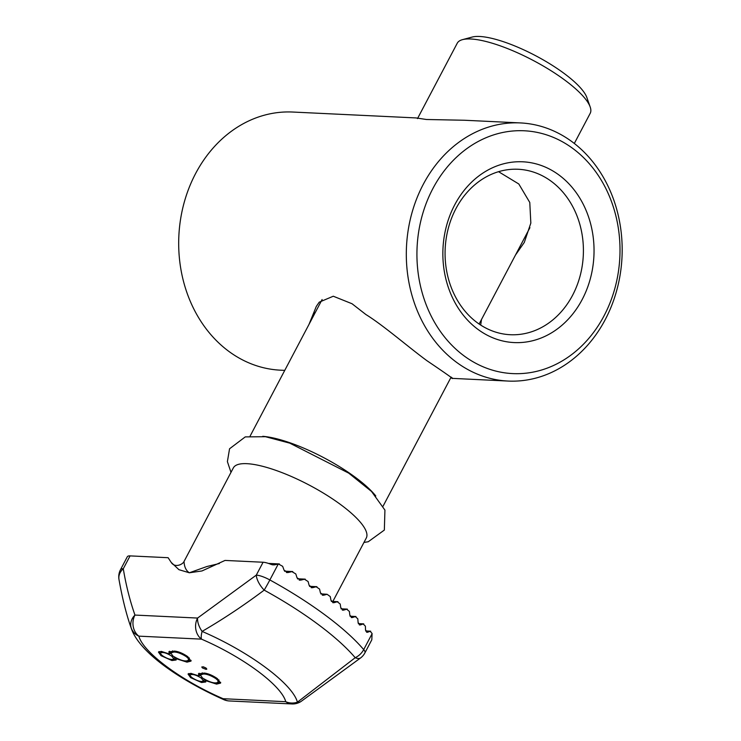 <?xml version="1.0" encoding="UTF-8"?>
<svg xmlns="http://www.w3.org/2000/svg" width="741" height="741" viewBox="0 0 741 741"><rect width="100%" height="100%" fill="white"/><g stroke="black" fill="none" stroke-linecap="round" stroke-linejoin="round"><path stroke-width="1.11" d="M223.958 699.726C181.749 680.951 140.614 653.608 131.676 629.452A93.449 25.129 27.8 0 1 131.24 628.025A15.339 14.348 -14.4 0 0 138.863 636.149A82.603 22.211 -152.2 0 0 223.124 698.707A15.339 12.81 -87.3 0 0 229.284 700.958A15.339 15.339 0 0 1 223.958 699.726A15.339 4.196 -66.8 0 1 223.124 698.707L285.748 701.699A82.603 22.211 -152.2 0 0 201.496 639.14A15.339 4.196 -66.8 0 1 202.089 631.406A15.339 8.197 -123.1 0 1 197.578 618.059L256.293 575.127A15.339 4.122 27.8 0 1 269.863 579.953A150.303 40.422 27.8 0 1 363.701 649.616A15.339 4.122 27.8 0 1 364.924 652.849L371.713 639.974A15.339 4.122 27.8 0 0 371.834 639.15L372.084 633.49L370.157 631.276L370.695 631.193M229.284 700.958L291.908 703.95A15.339 12.81 -87.3 0 1 285.748 701.699A15.339 14.348 -14.4 0 0 297.41 702.172L355.208 657.702A15.339 12.273 -40.3 0 0 363.701 649.616L372.084 633.712M364.924 652.849A15.339 15.339 0 0 1 360.747 657.823A15.339 6.78 -127.8 0 1 355.208 657.702A145.81 39.208 -152.2 0 0 264.185 590.123A15.339 0.926 -61.2 0 0 269.863 579.953L278.245 564.058L279.366 563.929L268.409 563.41M268.807 563.54L278.477 564.003L282.664 566.328A264.583 140.132 74.1 0 1 284.062 570.209L288.092 572.524A272.429 40.681 -10.5 0 0 291.917 571.635L295.816 573.942A279.357 147.959 74.1 0 1 297.03 577.823L300.8 580.12A285.341 42.617 -10.5 0 0 304.449 579.221L308.089 581.518A290.352 153.785 74.1 0 1 309.136 585.39L312.656 587.678A294.39 43.969 -10.5 0 0 316.148 586.77L319.547 589.049A297.428 157.537 74.1 0 1 320.445 592.92L323.734 595.199A299.457 44.719 -10.5 0 0 327.077 594.282L320.825 593.865M323.011 595.273L322.279 595.125M311.896 587.761L311.127 587.604M299.994 580.203L299.179 580.046M287.239 572.598L286.387 572.45M320.899 593.986L327.077 594.282L330.245 596.551A300.476 159.148 74.1 0 1 330.995 600.414L334.052 602.674A300.476 44.877 -10.5 0 0 337.248 601.757L340.193 604.017A299.457 158.611 74.1 0 1 340.795 607.87L343.629 610.121A297.428 44.423 -10.5 0 0 346.677 609.195L349.391 611.445A294.39 155.925 74.1 0 1 349.845 615.289L352.438 617.531A290.352 43.367 -10.5 0 0 355.337 616.595L357.81 618.837A285.341 151.127 74.1 0 1 358.107 622.672L360.45 624.904A279.357 41.718 -10.5 0 0 363.183 623.959L365.396 626.182A272.429 144.291 74.1 0 1 365.526 630.017L367.601 632.24A264.583 39.514 -10.5 0 0 370.157 631.276L365.702 631.063M367.064 632.323L366.554 632.184M359.867 624.996L359.311 624.848M351.818 617.614L351.215 617.475M342.972 610.204L342.323 610.065M333.367 602.757L332.672 602.609M120.524 569.634L127.313 556.75A15.339 4.122 27.8 0 1 130.073 555.889L123.284 568.764C126.035 585.251 129.925 600.682 134.955 615.067A15.339 12.884 -21.3 0 0 131.24 628.025L130.046 624.82C125.729 611.909 122.052 596.838 119.005 579.592A15.339 15.339 0 0 1 120.524 569.634A15.339 4.122 27.8 0 1 123.284 568.764A15.339 12.291 169.5 0 0 118.995 579.499M130.073 555.889L168.124 557.704L171.199 562.391L178.924 569.681L189.344 572.784L206.878 566.522L219.392 563.512M417.507 118.588L457.234 43.237A75.156 20.211 27.8 0 1 462.514 39.643A75.156 20.211 27.8 0 1 565.022 80.26A75.156 20.211 27.8 0 1 590.179 106.954A75.156 20.211 27.8 0 1 590.197 113.336L574.321 143.448M462.514 39.643L472.202 37.05A67.487 18.145 27.8 0 1 535.623 55.705A67.487 18.145 27.8 0 1 586.844 97.497L590.179 106.954M360.747 657.823L301.031 701.468A15.339 8.197 -123.1 0 1 297.41 702.172A93.449 25.129 27.8 0 0 202.089 631.406C223.032 619.235 243.733 605.471 264.185 590.123A15.339 6.78 -127.8 0 1 256.293 575.127L263.083 562.243L225.032 560.428L201.978 570.95L189.344 572.784C183.323 568.958 184.37 560.4 183.861 561.808L233.332 467.923A75.156 20.211 27.8 0 1 341.119 504.945A75.156 20.211 27.8 0 1 366.286 538.022L332.857 601.433M262.74 436.319A75.156 20.211 27.8 0 1 355.587 477.5A75.156 20.211 27.8 0 1 375.789 495.961M216.585 684.11L205.081 680.46L205.748 681.979L201.533 682.517L190.632 677.654L188.029 674.014L190.845 673.365L199.005 675.949L198.458 673.764L204.868 673.134C208.823 673.773 212.991 675.607 217.372 678.645L220.605 683.091L216.585 684.11L217.28 682.804L216.696 682.767M206.044 668.113L206.017 669.355L202.395 667.937L201.784 666.974L203.608 666.928L206.044 668.113M206.804 669.16L206.017 669.355L206.48 668.456M186.991 662.139L175.487 658.48L176.154 659.999L171.94 660.546L161.029 655.683L158.435 652.043L161.251 651.395L169.411 653.979L168.865 651.793L175.265 651.163C179.229 651.802 183.398 653.636 187.779 656.674L191.011 661.12L186.991 662.139L187.677 660.824L187.102 660.796M358.338 623.727L363.766 623.876M350.132 616.345L355.949 616.512M341.147 608.926L347.325 609.111M331.394 601.47L337.933 601.673L331.329 601.359M309.636 586.455L316.907 586.687L309.553 586.335M297.586 578.897L305.236 579.147L297.493 578.777M284.674 571.283L292.751 571.561M263.083 562.243A15.339 4.122 27.8 0 1 271.225 564.457L274.29 564.883L278.245 564.058M176.914 658.462L176.617 659.027M175.802 657.888L175.487 658.48M176.062 659.277L173.338 659.323M172.523 659.434L171.94 660.546M161.501 654.803L161.029 655.683M160.565 653.423L159.093 651.543M169.467 651.246L170.106 652.673L169.411 653.979M191.085 660.379L187.677 660.824M161.714 651.487L161.019 652.793C160.084 653.238 160.695 654.284 162.844 655.942C166.762 658.416 169.939 659.583 172.375 659.453L173.903 658.934L171.717 656.155C166.892 653.127 163.326 652.006 161.019 652.793L161.788 651.459M170.754 653.692L169.846 653.145M173.903 658.934L174.663 657.23M186.491 655.757L186.093 656.517C181.239 653.488 177.145 651.997 173.829 652.034L170.782 652.96L172.912 656.044C179.906 660.203 184.889 661.713 187.853 660.564L189.353 657.971M172.718 650.848L170.782 652.96M174.367 651.015L173.829 652.034M187.853 660.564C189.501 660.092 188.918 658.74 186.093 656.517M205.692 667.873L203.451 666.881M203.006 666.78L202.395 667.937M206.507 680.433L206.211 681.007M205.396 679.858L205.081 680.46M205.655 681.257L202.932 681.294M202.117 681.414L201.533 682.517M191.095 676.774L190.632 677.654M190.168 675.394L188.686 673.523M199.07 673.217L199.7 674.643L199.005 675.949M220.679 682.35L217.28 682.804M191.308 673.458L190.622 674.764C189.677 675.208 190.289 676.264 192.438 677.913C196.356 680.386 199.533 681.553 201.969 681.424L203.506 680.905L201.311 678.126C196.485 675.097 192.919 673.977 190.622 674.764L191.391 673.43M200.348 675.662L199.449 675.116M203.506 680.905L204.266 679.201M216.085 677.728L215.687 678.487C210.833 675.459 206.748 673.967 203.423 674.014L200.376 674.931L202.506 678.015C209.499 682.174 214.482 683.684 217.446 682.535L218.956 679.942M202.321 672.828L200.376 674.931M203.96 672.985L203.423 674.014M217.446 682.535C219.104 682.063 218.512 680.71 215.687 678.487M582.194 299.503A90.485 75.554 -87.3 0 1 451.389 295.298A90.485 75.554 -87.3 0 1 521.794 161.76A90.485 75.554 -87.3 0 1 582.194 299.503M572.571 295.298A82.825 69.154 92.7 0 0 518.2 169.263A82.825 69.154 92.7 0 0 455.91 208.684A82.825 69.154 92.7 0 0 510.29 334.719A82.825 69.154 92.7 0 0 572.571 295.298M520.414 122.923A129.212 107.89 -87.3 0 1 622.005 257.136A129.212 107.89 -87.3 0 1 508.076 381.059A129.212 107.89 -87.3 0 1 423.231 184.426A129.212 107.89 -87.3 0 1 520.414 122.923L464.607 120.255L426.464 119.496L416.034 117.93L292.788 112.039A129.212 107.89 92.7 0 0 195.605 173.542A129.212 107.89 92.7 0 0 280.45 370.176L284.757 370.38M432.846 188.631A121.543 101.489 92.7 0 0 513.976 373.649A121.543 101.489 92.7 0 0 608.546 194.281A121.543 101.489 92.7 0 0 432.846 188.631M308.997 324.401L316.296 306.45L319.214 302.18L333.283 296.224L352.04 303.745L365.841 314.49C383.681 325.558 407.578 346.464 426.899 360.682C446.471 373.899 454.789 379.781 451.853 378.345L508.076 381.059M452.399 378.105L451.853 378.345A77.073 20.729 -152.2 0 0 451.825 377.558M451.853 377.966L450.797 377.734M481.493 319.519L480.687 325.077M498.554 171.69L518.811 183.99L529.778 202.46L530.834 223.078L524.295 242.427L515.486 255.034M314.138 312.026A77.073 20.729 -152.2 0 0 314.379 314.203M201.496 639.14L138.863 636.149A15.339 12.81 -87.3 0 1 134.955 615.067L197.578 618.059A15.339 12.81 -87.3 0 0 201.496 639.14M274.29 564.883L272.188 564.781M172.116 655.396L171.717 656.155M201.709 677.367L201.311 678.126M131.676 629.452L130.296 625.534M383.088 506.149L451.13 377.086M479.112 324.03L529.917 227.672M250.125 436.06L322.113 299.531M370.657 631.193L365.665 630.952M363.738 623.866L358.301 623.607M355.93 616.512L350.085 616.225M347.316 609.111L341.082 608.806M292.769 571.561L284.581 571.163M184.018 561.446C182.925 564.429 174.839 568.245 171.199 562.391L171.199 562.391M291.908 703.95A15.339 15.339 0 0 0 301.031 701.468M230.988 472.35L227.394 461.624L229.553 448.777L245.262 436.894L265.491 436.708L289.814 443.164L348.705 473.129L371.537 491.468L384.931 510.095L384.347 530.065L368.24 541.745L363.951 542.449"/></g></svg>
